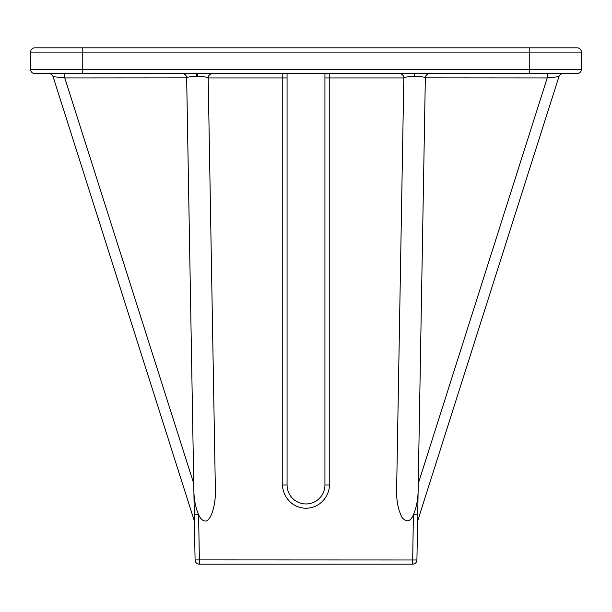 <?xml version="1.0" encoding="UTF-8"?>
<svg xmlns="http://www.w3.org/2000/svg" width="612" height="612" viewBox="0 0 612 612"><rect width="100%" height="100%" fill="white"/><g stroke="black" fill="none" stroke-linecap="round" stroke-linejoin="round"><path stroke-width="0.92" d="M551.527 77.456L553.676 77.219M563.032 73.631A4.307 4.307 0 0 0 558.932 76.63L417.598 521.156L416.925 559.957A4.307 4.307 0 0 1 412.618 564.188L397.486 564.188M208.187 78.007C207.422 77.097 203.827 76.584 197.401 76.469L196.85 76.462C190.684 76.531 187.287 76.997 186.66 77.862L193.851 489.646C193.897 498.956 195.48 507.333 198.594 514.776C200.568 518.846 202.733 520.911 205.089 520.973C210.459 522.396 216.12 504.908 215.363 489.263L208.187 78.007A4.307 4.307 0 0 1 212.486 73.631M82.237 47.812L34.899 47.812A4.307 4.307 0 0 0 30.6 52.112L30.6 69.324L82.237 69.324L82.237 52.112L581.4 52.112A4.307 4.307 0 0 0 577.101 47.812L82.237 47.812L82.237 52.119M34.899 73.631A4.307 4.307 0 0 1 30.6 69.324A4.307 4.307 0 0 0 34.899 73.631L577.101 73.631A4.307 4.307 0 0 0 581.4 69.324L581.4 52.112M324.934 73.631L324.934 485.01A18.934 18.934 0 0 1 306 503.944A18.934 18.934 0 0 1 287.066 485.01L287.066 73.631M558.932 76.63L547.227 77.938L425.34 77.862A4.307 4.307 0 0 1 429.639 73.631M417.713 514.853L416.925 559.957L199.382 559.888L199.382 564.188L412.618 564.188L413.406 514.776C416.527 507.333 418.103 498.948 418.149 489.646L425.34 77.862C424.629 76.967 421.056 76.5 414.599 76.469C408.173 76.584 404.578 77.097 403.813 78.007L396.637 489.263C396.301 500.325 398.114 509.75 402.092 517.561C406.582 522.633 410.354 521.707 413.406 514.776L417.713 514.853L418.134 490.464M193.866 490.464L195.075 559.957L199.382 559.881L198.594 514.776L194.287 514.853M193.744 483.587L64.773 77.938L186.66 77.862A4.299 4.299 0 0 0 182.361 73.631M418.256 483.587L547.227 77.938L547.227 73.631M403.813 78.007A4.307 4.307 0 0 0 399.514 73.631M48.968 73.631A4.307 4.307 0 0 1 53.068 76.63L64.773 77.938L64.773 73.631M199.382 564.188A4.307 4.307 0 0 1 195.075 559.957A4.307 4.307 0 0 0 199.382 564.188M82.237 52.112L30.6 52.112A4.307 4.307 0 0 1 34.899 47.812M529.763 52.119L529.763 47.812M529.763 52.112L529.763 69.324L82.237 69.324M529.763 69.324L581.4 69.324M82.237 73.631L82.237 69.332M529.763 73.631L529.763 69.332M329.241 485.01L324.934 485.01A18.934 18.934 0 0 1 306 503.944A18.934 18.934 0 0 1 287.066 485.01L282.759 485.01C281.826 491.803 288.803 507.929 306 508.251C323.197 507.929 330.174 491.803 329.241 485.01L329.241 77.938L324.934 77.938M403.821 77.938L329.241 77.938L329.241 73.631M282.759 73.631L282.759 77.938L287.066 77.938M208.179 77.938L282.759 77.938L282.759 485.01M414.599 76.469L414.576 73.631M197.401 76.469L197.424 73.631M196.85 76.462L196.651 73.631M416.925 559.957A4.307 4.307 0 0 1 412.618 564.188M53.068 76.63L194.402 521.156"/></g></svg>
